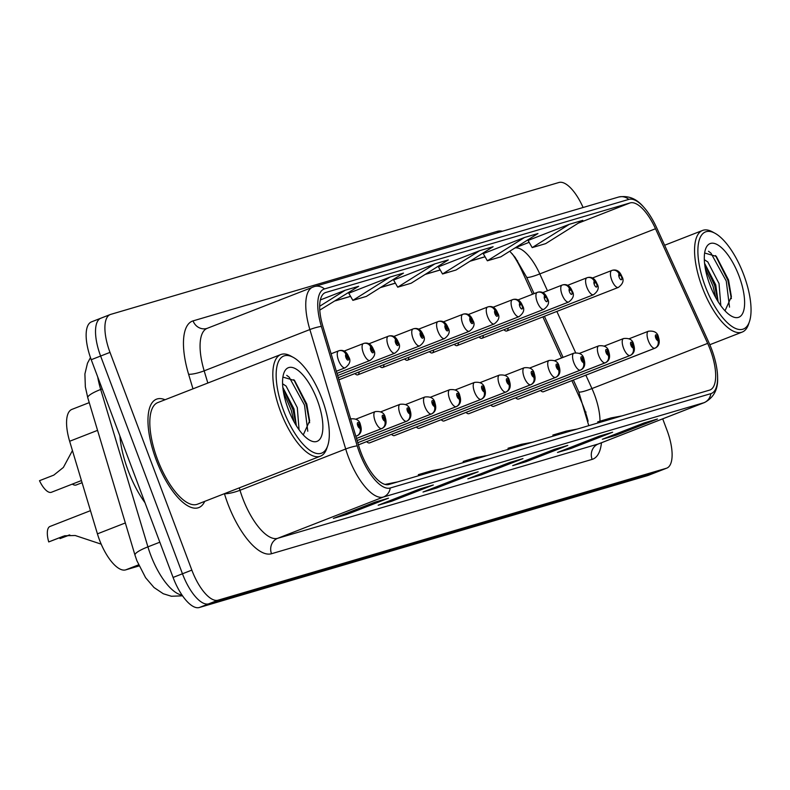 <?xml version="1.0" encoding="UTF-8"?>
<svg xmlns="http://www.w3.org/2000/svg" width="790" height="790" viewBox="0 0 790 790"><rect width="100%" height="100%" fill="white"/><g stroke="black" fill="none" stroke-linecap="round" stroke-linejoin="round"><path stroke-width="1.19" d="M532.569 294.226L522.062 271.138A48.486 18.634 68.7 0 0 512.206 253.768M588.096 421.218A48.486 18.634 68.7 0 0 580.68 399.997L571.871 380.632M561.562 357.969L542.878 316.889M479.056 337.034A9.095 3.496 68.7 0 0 481.999 338.278A9.095 3.496 68.7 0 0 483.322 335.365M454.22 344.341A9.095 3.496 68.7 0 0 457.163 345.585A9.095 3.496 68.7 0 0 458.486 342.672M429.385 351.649A9.095 3.496 68.7 0 0 432.328 352.893A9.095 3.496 68.7 0 0 433.651 349.98M404.549 358.956A9.095 3.496 68.7 0 0 407.492 360.201A9.095 3.496 68.7 0 0 408.815 357.287M379.714 366.264A9.095 3.496 68.7 0 0 382.656 367.508A9.095 3.496 68.7 0 0 383.979 364.595M354.878 373.571A9.095 3.496 68.7 0 0 357.821 374.816A9.095 3.496 68.7 0 0 359.144 371.902M503.892 329.726A9.095 3.496 68.7 0 0 506.834 330.971A9.095 3.496 68.7 0 0 508.158 328.057M515.682 397.795A9.095 3.496 68.7 0 0 518.625 399.039A9.095 3.496 68.7 0 0 518.665 399.019M490.847 405.102A9.095 3.496 68.7 0 0 493.79 406.346A9.095 3.496 68.7 0 0 493.829 406.327M466.011 412.41A9.095 3.496 68.7 0 0 468.954 413.654A9.095 3.496 68.7 0 0 468.993 413.634M441.175 419.717A9.095 3.496 68.7 0 0 444.118 420.961A9.095 3.496 68.7 0 0 444.158 420.942M416.34 427.025A9.095 3.496 68.7 0 0 419.293 428.269A9.095 3.496 68.7 0 0 419.322 428.249M391.514 434.332A9.095 3.496 68.7 0 0 394.457 435.576A9.095 3.496 68.7 0 0 394.487 435.567M366.678 441.64A9.095 3.496 68.7 0 0 369.621 442.884A9.095 3.496 68.7 0 0 369.651 442.874M540.518 390.487A9.095 3.496 68.7 0 0 543.461 391.731A9.095 3.496 68.7 0 0 543.49 391.712M139.05 565.946L125.679 569.876A36.36 13.973 -111.3 0 1 97.427 533.852L69.648 441.264A36.36 13.973 -111.3 0 1 71.89 409.398L89.24 402.624M165.051 399.75A58.184 22.357 68.7 0 0 156.479 399.187A58.184 22.357 68.7 0 0 156.124 459.721A58.184 22.357 68.7 0 0 198.804 507.585A58.184 22.357 68.7 0 0 204.728 501.364A58.184 22.357 68.7 0 1 198.804 507.585A58.184 22.357 68.7 0 1 156.124 459.721A58.184 22.357 68.7 0 1 156.479 399.187A58.184 22.357 68.7 0 1 165.051 399.75M710.24 349.615A38.789 14.901 -111.3 0 1 710.003 389.974A38.789 14.901 -111.3 0 1 709.538 390.132L388.927 484.468A38.789 14.901 -111.3 0 1 358.788 446.034L322.952 326.596A38.789 14.901 -111.3 0 1 325.342 292.616A38.789 14.901 -111.3 0 1 325.816 292.458L630.104 202.911A38.789 14.901 -111.3 0 1 655.502 228.744L707.652 343.383A38.789 14.901 -111.3 0 1 710.24 349.615M711.632 349.21A42.551 16.353 68.7 0 0 708.788 342.366L656.648 227.727A42.551 16.353 68.7 0 0 643.396 206.783A42.551 16.353 68.7 0 0 628.781 199.396L324.493 288.933A42.551 16.353 68.7 0 0 321.352 326.389L357.189 445.827A42.551 16.353 68.7 0 0 390.25 487.993L710.852 393.647A42.551 16.353 68.7 0 0 717.606 377.916A42.551 16.353 68.7 0 0 711.632 349.21M91.897 321.728A36.36 13.973 68.7 0 0 91.462 321.876A36.36 13.973 68.7 0 0 91.235 359.707L173.079 577.441L182.46 573.777A36.36 13.973 68.7 0 0 208.698 603.846L656.974 471.936A36.36 13.973 68.7 0 0 657.418 471.788A36.36 13.973 68.7 0 1 656.974 471.936L208.698 603.846A36.36 13.973 68.7 0 1 182.46 573.777L100.616 356.043L182.46 573.777L191.842 570.113A36.36 13.973 68.7 0 0 218.08 600.183L666.355 468.273A36.36 13.973 68.7 0 0 666.8 468.124A36.36 13.973 68.7 0 0 667.017 430.293L662.711 418.848M101.278 318.064A36.36 13.973 68.7 0 0 100.844 318.212A36.36 13.973 68.7 0 0 100.616 356.043A36.36 13.973 68.7 0 1 100.844 318.212A36.36 13.973 68.7 0 1 101.278 318.064M375.053 502.134L333.36 518.408L346.81 514.458L388.502 498.174L375.053 502.134M374.717 502.262L387.831 498.401A9.697 8.947 -106.4 0 0 388.502 498.174M346.385 513.322L346.81 514.458M419.885 488.941L378.183 505.225L391.633 501.265L433.325 484.981L419.885 488.941M419.549 489.069L432.653 485.208A9.697 8.947 -106.4 0 0 433.325 484.981M391.208 500.139L391.633 501.265M464.708 475.748L423.015 492.032L436.465 488.072L478.157 471.788L464.708 475.748M464.372 475.876L477.486 472.025A9.697 8.947 -106.4 0 0 478.157 471.788M436.041 486.946L436.465 488.072M644.018 422.986L602.326 439.27L615.775 435.31L657.468 419.026L644.018 422.986M643.692 423.114L656.796 419.253A9.697 8.947 -106.4 0 0 657.468 419.026M615.351 434.184L615.775 435.31M599.195 436.179L557.493 452.453L570.943 448.503L612.635 432.219L599.195 436.179M598.86 436.307L611.964 432.446A9.697 8.947 -106.4 0 0 612.635 432.219M570.518 447.367L570.943 448.503M554.363 449.362L512.67 465.646L526.12 461.696L567.812 445.412L554.363 449.362M554.037 449.5L567.141 445.639A9.697 8.947 -106.4 0 0 567.812 445.412M525.696 460.56L526.12 461.696M509.54 462.555L467.838 478.839L481.288 474.879L522.98 458.605L509.54 462.555M509.204 462.683L522.308 458.832A9.697 8.947 -106.4 0 0 522.98 458.605M480.863 473.753L481.288 474.879M583.099 207.494A36.36 13.973 68.7 0 0 558.935 182.49L110.659 314.4A36.36 13.973 68.7 0 0 110.225 314.548A36.36 13.973 68.7 0 0 109.998 352.38L191.842 570.113M319.772 310.115L358.65 286.296L345.2 290.246L320.335 299.953M479.678 250.677L442.538 273.992L455.978 270.032L493.128 246.717L479.678 250.677L438.42 266.832M524.511 237.484L487.361 260.799L500.811 256.839L537.96 233.534L524.511 237.484L483.253 253.639M569.333 224.301L532.193 247.606L545.633 243.656L582.783 220.341L569.333 224.301L528.076 240.446M390.023 277.063L352.873 300.368L366.323 296.418L403.473 273.103L390.023 277.063L348.765 293.209M434.856 263.87L397.706 287.185L411.156 283.225L448.305 259.91L434.856 263.87L393.598 280.025M487.44 455.484L476.656 457.479L463.207 461.439L463.424 462.545M473.99 459.434L463.207 461.439M532.272 442.291L521.479 444.286L508.029 448.246L508.256 449.362M518.823 446.251L508.029 448.246M577.095 429.098L566.312 431.103L552.862 435.053L553.079 436.169M563.645 433.058L552.862 435.053M621.928 415.905L611.134 417.91L597.684 421.87L597.912 422.976M608.478 419.865L597.684 421.87M442.617 468.677L431.824 470.672L418.374 474.632L418.601 475.738M429.168 472.627L418.374 474.632M397.785 481.861L385.086 484.428M397.706 287.185L393.578 279.986M442.538 273.992L438.401 266.793M487.361 260.799L483.233 253.61M532.193 247.606L528.056 240.417M352.873 300.368L348.746 293.179M345.2 290.246L319.664 306.273M173.079 577.441A36.36 13.973 68.7 0 0 199.317 607.51L647.593 475.6A36.36 13.973 68.7 0 0 648.037 475.452L666.8 468.124M543.421 391.741L655.029 348.163A6.063 5.599 -112.9 0 0 658.011 340.49A3.032 1.165 68.7 0 0 658.021 337.34A3.032 1.165 68.7 0 0 655.838 334.841A3.032 1.165 68.7 0 0 655.779 338.001A3.032 1.165 68.7 0 0 657.912 340.52L656.46 336.54L658.011 340.49M657.912 340.52A6.063 5.579 80 0 1 654.732 348.252A9.095 3.496 -111.3 0 1 648.323 340.697A9.095 3.496 -111.3 0 1 648.383 331.237C654.258 330.566 657.626 332.57 658.485 337.241C660.163 342.574 659.048 346.188 655.157 348.113M543.204 391.8L654.732 348.252M592.332 278.06L611.717 270.496A6.063 5.599 67.1 0 1 619.153 274.091A3.032 1.165 68.7 0 0 619.153 277.241A3.032 1.165 68.7 0 0 621.335 279.749A3.032 1.165 68.7 0 0 621.394 276.579A3.032 1.165 68.7 0 0 619.251 274.061L619.864 275.769M619.251 274.061A6.063 5.579 -100 0 0 612.289 270.308M619.824 275.789L619.153 274.091M518.596 399.049L630.193 355.47A6.063 5.599 -112.9 0 0 633.175 347.798A3.032 1.165 68.7 0 0 633.185 344.647A3.032 1.165 68.7 0 0 631.003 342.149A3.032 1.165 68.7 0 0 630.943 345.309A3.032 1.165 68.7 0 0 633.076 347.827L631.625 343.848L633.175 347.798M633.076 347.827A6.063 5.579 80 0 1 629.897 355.559A9.095 3.496 -111.3 0 1 623.488 348.005A9.095 3.496 -111.3 0 1 623.547 338.545C629.423 337.873 632.79 339.878 633.649 344.559C635.328 349.881 634.212 353.495 630.321 355.421M518.368 399.108L629.897 355.559M493.76 406.356L605.357 362.778A6.063 5.599 -112.9 0 0 608.34 355.105A3.032 1.165 68.7 0 0 608.349 351.955A3.032 1.165 68.7 0 0 606.167 349.457A3.032 1.165 68.7 0 0 606.108 352.616A3.032 1.165 68.7 0 0 608.251 355.135L606.789 351.155L608.34 355.105M608.251 355.135A6.063 5.579 80 0 1 605.061 362.867A9.095 3.496 -111.3 0 1 598.652 355.312A9.095 3.496 -111.3 0 1 598.711 345.852C604.587 345.181 607.954 347.185 608.813 351.866C610.492 357.189 609.386 360.803 605.486 362.728M493.533 406.416L605.061 362.867M468.924 413.664L580.522 370.085A6.063 5.599 -112.9 0 0 583.514 362.413A3.032 1.165 68.7 0 0 583.514 359.262A3.032 1.165 68.7 0 0 581.331 356.764A3.032 1.165 68.7 0 0 581.272 359.924A3.032 1.165 68.7 0 0 583.415 362.442L581.954 358.463L583.514 362.413M583.415 362.442A6.063 5.579 80 0 1 580.235 370.174A9.095 3.496 -111.3 0 1 573.826 362.62A9.095 3.496 -111.3 0 1 573.876 353.16C579.751 352.488 583.119 354.493 583.978 359.174C585.657 364.496 584.551 368.11 580.65 370.036M468.697 413.723L580.235 370.174M444.089 420.971L555.686 377.393A6.063 5.599 -112.9 0 0 558.678 369.72A3.032 1.165 68.7 0 0 558.678 366.57A3.032 1.165 68.7 0 0 556.496 364.072A3.032 1.165 68.7 0 0 556.437 367.232A3.032 1.165 68.7 0 0 558.579 369.75L557.118 365.77L558.678 369.72M558.579 369.75A6.063 5.579 80 0 1 555.4 377.482A9.095 3.496 -111.3 0 1 548.991 369.927A9.095 3.496 -111.3 0 1 549.04 360.467C554.916 359.796 558.283 361.8 559.142 366.481C560.821 371.804 559.715 375.418 555.824 377.344M443.862 421.031L555.4 377.482M567.496 285.368L586.881 277.803A6.063 5.599 67.1 0 1 594.317 281.398A3.032 1.165 68.7 0 0 594.317 284.548A3.032 1.165 68.7 0 0 596.499 287.056A3.032 1.165 68.7 0 0 596.559 283.887A3.032 1.165 68.7 0 0 594.416 281.368L595.028 283.077M594.416 281.368A6.063 5.579 -100 0 0 587.454 277.616M594.989 283.096L594.317 281.398M542.661 292.675L562.045 285.111A6.063 5.599 67.1 0 1 569.491 288.706A3.032 1.165 68.7 0 0 569.481 291.856A3.032 1.165 68.7 0 0 571.664 294.364A3.032 1.165 68.7 0 0 571.723 291.194A3.032 1.165 68.7 0 0 569.59 288.676L570.192 290.384M569.59 288.676A6.063 5.579 -100 0 0 562.618 284.923M570.153 290.404L569.491 288.706M517.825 299.983L537.21 292.418A6.063 5.599 67.1 0 1 544.656 296.013A3.032 1.165 68.7 0 0 544.646 299.163A3.032 1.165 68.7 0 0 546.828 301.671A3.032 1.165 68.7 0 0 546.887 298.501A3.032 1.165 68.7 0 0 544.754 295.983L545.357 297.692M544.754 295.983A6.063 5.579 -100 0 0 537.783 292.231M545.317 297.712L544.656 296.013M720.806 305.651L719.038 283.531L707.83 261.964L704.325 259.673M704.571 263.297L715.73 284.825L718.11 301.642M705.184 286.118A52.12 20.027 68.7 0 0 749.463 321.55A52.12 20.027 68.7 0 0 743.736 274.772A52.12 20.027 68.7 0 0 714.99 233.267A52.12 20.027 68.7 0 0 705.184 286.118M714.99 233.267L712.471 231.885A54.55 20.965 68.7 0 0 702.537 230.453A54.55 20.965 68.7 0 0 702.201 287.195A54.55 20.965 68.7 0 0 742.215 332.067A54.55 20.965 68.7 0 0 748.545 324.275L749.463 321.55M739.085 276.144A39.52 15.188 68.7 0 0 705.5 249.265A39.52 15.188 68.7 0 0 709.845 284.746A39.52 15.188 68.7 0 0 731.649 316.217A39.52 15.188 68.7 0 0 739.085 276.144M725.013 310.796L731.382 296.714L728.518 279.956L716.332 256.404L704.631 253.007M715.543 255.565L727.916 280.371L731.362 298.65M704.631 263.84L714.674 285.536L717.932 301.365M708.492 251.269L710.97 253.146L726.257 281.013L729.526 307.142M705.223 268.067L713.024 286.187L715.71 297.544M299.064 429.75L297.297 407.63L286.099 386.063L282.583 383.772M282.83 387.396L293.989 408.924L296.369 425.741M283.452 410.217A52.12 20.027 68.7 0 0 327.731 445.649A52.12 20.027 68.7 0 0 322.004 398.871A52.12 20.027 68.7 0 0 293.248 357.366A52.12 20.027 68.7 0 0 283.452 410.217M293.248 357.366L290.73 355.984A54.55 20.965 68.7 0 0 280.796 354.542A54.55 20.965 68.7 0 0 280.47 411.294A54.55 20.965 68.7 0 0 320.483 456.166A54.55 20.965 68.7 0 0 326.803 448.374L327.731 445.649M280.796 354.542L157.803 402.574A54.55 20.965 68.7 0 0 157.467 459.326A54.55 20.965 68.7 0 0 197.48 504.198L320.483 456.166M119.873 435.873A60.603 23.295 68.7 0 0 128.128 470.563A60.603 23.295 68.7 0 0 144.995 502.716M317.343 400.244A39.52 15.188 68.7 0 0 283.768 373.364A39.52 15.188 68.7 0 0 288.103 408.845A39.52 15.188 68.7 0 0 309.907 440.316A39.52 15.188 68.7 0 0 317.343 400.244M303.271 434.895L309.65 420.813L306.777 404.055L294.591 380.504L282.899 377.107M293.811 379.664L306.174 404.47L309.621 422.749M282.889 387.93L292.932 409.635L296.201 425.464M286.75 375.369L289.239 377.245L304.515 405.112L307.784 431.241M283.491 392.166L291.283 410.277L293.969 421.643M419.253 428.279L530.86 384.7A6.063 5.599 -112.9 0 0 533.843 377.028A3.032 1.165 68.7 0 0 533.843 373.877A3.032 1.165 68.7 0 0 531.66 371.379A3.032 1.165 68.7 0 0 531.611 374.539A3.032 1.165 68.7 0 0 533.744 377.057L532.282 373.078L533.843 377.028M533.744 377.057A6.063 5.579 80 0 1 530.564 384.789A9.095 3.496 -111.3 0 1 524.155 377.235A9.095 3.496 -111.3 0 1 524.205 367.775C530.08 367.103 533.448 369.108 534.307 373.788C535.985 379.111 534.879 382.725 530.989 384.651M419.026 428.338L530.564 384.789M394.417 435.586L506.025 392.008A6.063 5.599 -112.9 0 0 509.007 384.335A3.032 1.165 68.7 0 0 509.017 381.185A3.032 1.165 68.7 0 0 506.825 378.687A3.032 1.165 68.7 0 0 506.775 381.847A3.032 1.165 68.7 0 0 508.908 384.365L507.447 380.385L509.007 384.335M508.908 384.365A6.063 5.579 80 0 1 505.728 392.097A9.095 3.496 -111.3 0 1 499.32 384.542A9.095 3.496 -111.3 0 1 499.369 375.082C505.245 374.411 508.612 376.415 509.471 381.096C511.15 386.419 510.044 390.033 506.153 391.959M394.19 435.646L505.728 392.097M369.582 442.894L481.189 399.315A6.063 5.599 -112.9 0 0 484.171 391.643A3.032 1.165 68.7 0 0 484.181 388.492A3.032 1.165 68.7 0 0 481.989 385.994A3.032 1.165 68.7 0 0 481.94 389.154A3.032 1.165 68.7 0 0 484.072 391.672L482.621 387.693L484.171 391.643M484.072 391.672A6.063 5.579 80 0 1 480.893 399.404A9.095 3.496 -111.3 0 1 474.484 391.85A9.095 3.496 -111.3 0 1 474.543 382.39C480.409 381.718 483.776 383.723 484.635 388.404C486.314 393.726 485.208 397.34 481.317 399.266M369.355 442.953L480.893 399.404M492.99 307.29L512.384 299.726A6.063 5.599 67.1 0 1 519.82 303.321A3.032 1.165 68.7 0 0 519.81 306.471A3.032 1.165 68.7 0 0 522.002 308.979A3.032 1.165 68.7 0 0 522.052 305.809A3.032 1.165 68.7 0 0 519.919 303.291L520.521 304.999M519.919 303.291A6.063 5.579 -100 0 0 512.947 299.538M520.482 305.019L519.82 303.321M468.154 314.598L487.549 307.034A6.063 5.599 67.1 0 1 494.984 310.628A3.032 1.165 68.7 0 0 494.975 313.778A3.032 1.165 68.7 0 0 497.167 316.286A3.032 1.165 68.7 0 0 497.216 313.116A3.032 1.165 68.7 0 0 495.083 310.598L496.535 314.578L494.984 310.628M495.083 310.598A6.063 5.579 -100 0 0 488.111 306.846M443.318 321.905L462.713 314.341A6.063 5.599 67.1 0 1 470.149 317.935A3.032 1.165 68.7 0 0 470.139 321.086A3.032 1.165 68.7 0 0 472.331 323.594A3.032 1.165 68.7 0 0 472.381 320.424A3.032 1.165 68.7 0 0 470.248 317.906L471.699 321.885L470.149 317.935M470.248 317.906A6.063 5.579 -100 0 0 463.276 314.153M358.433 444.859L456.353 406.623A6.063 5.599 -112.9 0 0 459.336 398.95A3.032 1.165 68.7 0 0 459.346 395.8A3.032 1.165 68.7 0 0 457.153 393.301A3.032 1.165 68.7 0 0 457.104 396.462A3.032 1.165 68.7 0 0 459.237 398.98L457.785 395.01L459.336 398.95M459.237 398.98A6.063 5.579 80 0 1 456.057 406.712A9.095 3.496 -111.3 0 1 449.648 399.157A9.095 3.496 -111.3 0 1 449.707 389.697C455.573 389.026 458.941 391.03 459.81 395.711C461.478 401.034 460.373 404.648 456.482 406.574M358.433 444.829L456.057 406.712M434.401 406.287A6.063 5.579 80 0 1 431.222 414.019L357.791 442.696L431.518 413.93A6.063 5.599 -112.9 0 0 434.5 406.257A3.032 1.165 68.7 0 0 434.51 403.107A3.032 1.165 68.7 0 0 432.328 400.609A3.032 1.165 68.7 0 0 432.268 403.769A3.032 1.165 68.7 0 0 434.401 406.287L432.95 402.317L434.5 406.257M409.566 413.595A6.063 5.579 80 0 1 406.386 421.327L357.149 440.553L406.682 421.238A6.063 5.599 -112.9 0 0 409.664 413.565A3.032 1.165 68.7 0 0 409.674 410.415A3.032 1.165 68.7 0 0 407.492 407.916A3.032 1.165 68.7 0 0 407.433 411.077A3.032 1.165 68.7 0 0 409.566 413.595L408.114 409.625L409.664 413.565M356.507 438.44L381.847 428.545A6.063 5.599 -112.9 0 0 384.829 420.873A3.032 1.165 68.7 0 0 384.839 417.722A3.032 1.165 68.7 0 0 382.656 415.224A3.032 1.165 68.7 0 0 382.597 418.384A3.032 1.165 68.7 0 0 384.74 420.902L383.278 416.932L384.829 420.873M384.74 420.902A6.063 5.579 80 0 1 381.55 428.634A9.095 3.496 -111.3 0 1 375.141 421.08A9.095 3.496 -111.3 0 1 375.201 411.62C381.076 410.948 384.444 412.953 385.303 417.634C386.982 422.956 385.875 426.57 381.975 428.496M356.507 438.411L381.55 428.634M90.475 510.656L49.987 526.466A18.18 6.992 -111.3 0 0 48.723 541.93L64.701 535.768L75.178 535.501L101.209 544.162M69.806 534.958L60.05 538.592L69.303 534.978M60.05 538.592A13.331 5.125 68.7 0 0 59.655 537.832M63.022 536.341L48.723 541.93M359.904 428.21A6.063 5.579 80 0 1 356.725 435.942L357.011 435.853A6.063 5.599 -112.9 0 0 360.003 428.18A3.032 1.165 68.7 0 0 360.003 425.04A3.032 1.165 68.7 0 0 357.821 422.531A3.032 1.165 68.7 0 0 357.761 425.692A3.032 1.165 68.7 0 0 359.904 428.21L358.443 424.24L360.003 428.18M418.493 329.213L437.877 321.649A6.063 5.599 67.1 0 1 445.313 325.243A3.032 1.165 68.7 0 0 445.303 328.393A3.032 1.165 68.7 0 0 447.496 330.901A3.032 1.165 68.7 0 0 447.545 327.731A3.032 1.165 68.7 0 0 445.412 325.213L446.873 329.193L445.313 325.243M445.412 325.213A6.063 5.579 -100 0 0 438.44 321.461M393.657 336.52L413.042 328.956A6.063 5.599 67.1 0 1 420.478 332.55A3.032 1.165 68.7 0 0 420.478 335.701A3.032 1.165 68.7 0 0 422.66 338.209A3.032 1.165 68.7 0 0 422.719 335.039A3.032 1.165 68.7 0 0 420.576 332.531L422.038 336.5L420.478 332.55M420.576 332.531A6.063 5.579 -100 0 0 413.614 328.768M368.821 343.828L388.206 336.264A6.063 5.599 67.1 0 1 395.642 339.858A3.032 1.165 68.7 0 0 395.642 343.008A3.032 1.165 68.7 0 0 397.824 345.516A3.032 1.165 68.7 0 0 397.884 342.347A3.032 1.165 68.7 0 0 395.741 339.838L397.202 343.808L395.642 339.858M395.741 339.838A6.063 5.579 -100 0 0 388.779 336.076M82.081 482.69L76.255 484.961A18.18 6.992 -111.3 0 1 72.315 484.112M343.986 351.135L363.37 343.571A6.063 5.599 67.1 0 1 370.806 347.166A3.032 1.165 68.7 0 0 370.806 350.316A3.032 1.165 68.7 0 0 372.989 352.824A3.032 1.165 68.7 0 0 373.048 349.654A3.032 1.165 68.7 0 0 370.905 347.146L372.366 351.115L370.806 347.166M370.905 347.146A6.063 5.579 -100 0 0 363.943 343.383M72.443 450.557L63.378 467.433L53.799 475.116L39.5 480.695A18.18 6.992 -111.3 0 0 51.419 492.269L81.439 480.547M331.109 353.782L338.535 350.879A6.063 5.599 67.1 0 1 345.981 354.473A3.032 1.165 68.7 0 0 345.971 357.623A3.032 1.165 68.7 0 0 348.153 360.131A3.032 1.165 68.7 0 0 348.212 356.962A3.032 1.165 68.7 0 0 346.069 354.453L347.531 358.423L345.981 354.473M346.069 354.453A6.063 5.579 -100 0 0 339.108 350.691M97.565 430.362L69.648 441.264M125.343 522.95L97.427 533.852M138.556 564.85L125.679 569.876M599.985 421.188A38.789 14.901 68.7 0 0 594.534 394.803A38.789 14.901 68.7 0 0 591.947 388.562L585.854 375.171M601.457 442.765A60.603 23.295 -111.3 0 1 592.125 459.385L271.513 553.731A12.117 11.188 73.6 0 1 277.675 538.316L598.287 443.98A48.486 18.634 68.7 0 0 598.869 443.773L598.188 444.019M271.513 553.731A60.603 23.295 -111.3 0 1 227.787 503.615A60.603 23.295 -111.3 0 1 224.429 493.671L224.429 493.671A12.117 2.311 -16.7 0 0 240.002 490.274A48.486 18.634 68.7 0 0 242.698 498.233A48.486 18.634 68.7 0 0 277.675 538.316L383.367 497.038A48.486 18.634 -111.3 0 1 345.704 448.997L309.868 329.558A48.486 18.634 -111.3 0 1 312.85 287.076A48.486 18.634 -111.3 0 1 313.433 286.879A12.117 11.188 -106.4 0 1 314.282 286.592L207.158 328.354A48.486 18.634 68.7 0 0 204.175 370.836L207.829 383.041M643.396 206.783C636.365 198.517 628.09 195.278 618.57 197.056A12.117 11.188 73.6 0 1 628.781 199.396M324.493 288.933A12.117 11.188 -106.4 0 0 314.282 286.592L618.57 197.056M321.352 326.389A12.117 2.311 163.3 0 0 309.868 329.558L204.175 370.836A12.117 2.311 -16.7 0 1 188.593 374.233A60.603 23.295 -111.3 0 1 193.056 320.888L497.344 231.342A60.603 23.295 -111.3 0 1 502.479 231.213M357.189 445.827A12.117 2.311 163.3 0 0 345.704 448.997L240.002 490.274L239.281 487.874M390.25 487.993A12.117 11.188 73.6 0 1 383.367 497.038L703.979 402.703A12.117 11.188 -106.4 0 0 710.852 393.647M717.606 377.916C718.11 389.371 713.765 397.568 704.562 402.505A48.486 18.634 -111.3 0 1 703.979 402.703L598.287 443.98A12.117 11.188 73.6 0 0 592.125 459.385M192.977 388.838L188.593 374.233M218.08 600.183L199.317 607.51M666.355 468.273L647.593 475.6M109.998 352.38L91.235 359.707M497.878 232.566A12.117 11.188 73.6 0 1 497.344 231.342M207.049 328.393A12.117 11.188 73.6 0 1 206.901 328.443A12.117 11.188 73.6 0 1 193.056 320.888M325.816 292.458L324.887 292.813M707.652 343.383L591.947 388.562A21.814 2.834 -24.5 0 1 578.705 391.712L573.392 380.039M655.502 228.744L539.797 273.923A38.789 14.901 68.7 0 0 514.962 247.961M575.653 352.745L556.861 311.428M547.47 290.799L539.797 273.923A21.814 2.834 -24.5 0 1 526.555 277.083L515.159 257.412L509.767 251.22M630.104 202.911L578.349 223.126M529.162 242.333L515.317 247.734M485.03 256.74L470.228 261.095M440.198 269.933L425.395 274.288M395.375 283.116L380.573 287.471M350.543 296.309L335.74 300.664M585.528 412.331A15.761 2.054 -24.5 0 0 586.042 412.054M97.703 376.919A48.486 18.634 68.7 0 0 100.695 389.46L147.918 546.858A48.486 18.634 68.7 0 0 150.604 554.817A48.486 18.634 68.7 0 0 182.056 595.107M159.837 542.197L147.918 546.858A24.243 4.612 163.3 0 0 135.001 555.163L87.779 397.765L85.34 386.873L84.905 373.956L87.483 363.203L90.475 357.603M87.779 397.765A24.243 4.612 163.3 0 1 100.695 389.46L102.196 388.868M516.956 261.184A15.761 2.054 -24.5 0 0 517.598 260.838M506.834 330.971L618.363 287.412A9.095 3.496 -111.3 0 1 611.697 279.937A9.095 3.496 -111.3 0 1 611.717 270.496M481.999 338.278L593.527 294.719A9.095 3.496 -111.3 0 1 586.861 287.244A9.095 3.496 -111.3 0 1 586.881 277.803M457.163 345.585L568.691 302.027A9.095 3.496 -111.3 0 1 562.026 294.551A9.095 3.496 -111.3 0 1 562.045 285.111M432.328 352.893L543.866 309.334A9.095 3.496 -111.3 0 1 537.19 301.859A9.095 3.496 -111.3 0 1 537.21 292.418M407.492 360.201L519.03 316.642A9.095 3.496 -111.3 0 1 512.355 309.166A9.095 3.496 -111.3 0 1 512.384 299.726M382.656 367.508L494.194 323.949A9.095 3.496 -111.3 0 1 487.519 316.474A9.095 3.496 -111.3 0 1 487.549 307.034M357.821 374.816L469.359 331.257A9.095 3.496 -111.3 0 1 462.693 323.781A9.095 3.496 -111.3 0 1 462.713 314.341M431.222 414.019A9.095 3.496 -111.3 0 1 424.813 406.465A9.095 3.496 -111.3 0 1 424.872 397.005C430.748 396.333 434.105 398.338 434.974 403.019C436.653 408.341 435.537 411.955 431.646 413.881M406.386 421.327A9.095 3.496 -111.3 0 1 399.977 413.772A9.095 3.496 -111.3 0 1 400.036 404.312C405.912 403.641 409.279 405.645 410.138 410.326C411.817 415.649 410.701 419.263 406.81 421.188M356.725 435.942A9.095 3.496 -111.3 0 1 355.727 435.813M338.92 379.802L444.523 338.564A9.095 3.496 -111.3 0 1 437.858 331.089A9.095 3.496 -111.3 0 1 437.877 321.649M338.278 377.669L419.688 345.872A9.095 3.496 -111.3 0 1 413.022 338.397A9.095 3.496 -111.3 0 1 413.042 328.956M337.636 375.526L394.852 353.179A9.095 3.496 -111.3 0 1 388.186 345.704A9.095 3.496 -111.3 0 1 388.206 336.264M336.994 373.384L370.016 360.487A9.095 3.496 -111.3 0 1 363.351 353.012A9.095 3.496 -111.3 0 1 363.37 343.571M336.352 371.251L345.181 367.794A9.095 3.496 -111.3 0 1 338.515 360.319A9.095 3.496 -111.3 0 1 338.535 350.879M110.225 314.548L91.462 321.876M704.562 402.505L598.869 443.773M485.06 256.799L470.01 261.233M440.237 269.992L425.188 274.416M395.405 283.185L380.355 287.609M350.582 296.369L335.533 300.802M563.082 357.376L544.399 316.296M534.089 293.633L526.555 277.083M578.705 391.712L588.777 425.662M182.559 595.828L171.42 596.252L163.283 593.744L154.011 587.513L145.597 577.707L136.877 560.702L135.001 555.163M628.958 338.821L648.383 331.237M618.363 287.412C623.083 283.837 624.248 280.193 621.849 276.48C619.933 271.562 616.98 269.449 612.991 270.131M604.123 346.129L623.547 338.545M579.287 353.436L598.711 345.852M554.452 360.744L573.876 353.16M529.616 368.051L549.04 360.467M593.527 294.719C598.247 291.145 599.413 287.501 597.013 283.788C595.097 278.87 592.144 276.757 588.155 277.438M568.691 302.027C573.421 298.452 574.577 294.808 572.187 291.095C570.262 286.178 567.309 284.064 563.319 284.746M543.866 309.334C548.586 305.76 549.741 302.116 547.351 298.403C545.426 293.485 542.473 291.372 538.484 292.053M709.825 344.716L742.215 332.067M664.617 245.256L702.537 230.453M504.79 375.359L524.205 367.775M479.955 382.666L499.369 375.082M455.119 389.974L474.543 382.39M519.03 316.642C523.75 313.067 524.906 309.423 522.516 305.72C520.59 300.793 517.638 298.679 513.648 299.361M494.194 323.949C498.915 320.375 500.08 316.731 497.68 313.028C495.755 308.1 492.802 305.987 488.812 306.668M469.359 331.257C474.079 327.682 475.244 324.038 472.845 320.335C470.929 315.407 467.966 313.294 463.987 313.976M430.283 397.281L449.707 389.697M405.448 404.589L424.872 397.005M380.612 411.896L400.036 404.312M355.776 419.204L375.201 411.62M350.365 418.927C356.241 418.256 359.608 420.26 360.467 424.941C362.146 430.264 361.04 433.878 357.139 435.803M444.523 338.564C449.243 334.99 450.409 331.346 448.009 327.643C446.093 322.715 443.141 320.602 439.151 321.283M419.688 345.872C424.408 342.297 425.573 338.653 423.173 334.95C421.258 330.022 418.305 327.909 414.316 328.591M394.852 353.179C399.572 349.605 400.737 345.961 398.338 342.258C396.422 337.33 393.469 335.217 389.48 335.898M370.016 360.487C374.737 356.912 375.902 353.268 373.502 349.565C371.586 344.637 368.634 342.524 364.644 343.206M345.181 367.794C349.901 364.22 351.066 360.576 348.676 356.873C346.751 351.945 343.798 349.832 339.809 350.513"/></g></svg>
